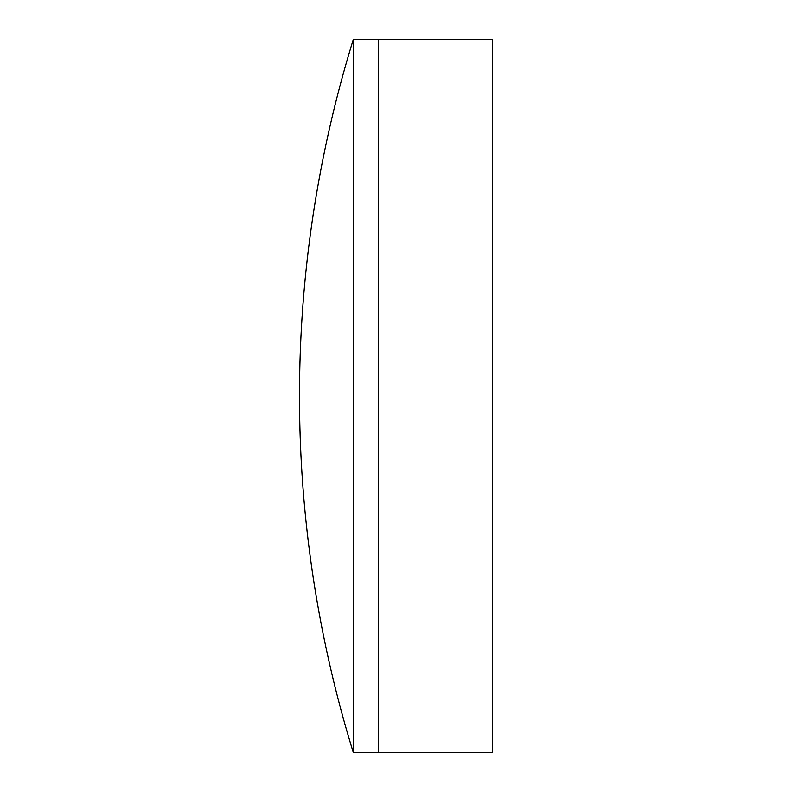 <?xml version="1.0" encoding="UTF-8"?>
<svg xmlns="http://www.w3.org/2000/svg" width="792" height="792" viewBox="0 0 792 792"><rect width="100%" height="100%" fill="white"/><g stroke="black" fill="none" stroke-linecap="round" stroke-linejoin="round"><path stroke-width="1.19" d="M353.262 752.4L378.428 752.4L378.428 39.6L492.505 39.6L492.505 752.4L378.428 752.4L378.428 39.6L353.262 39.6A1208.107 1208.107 0 0 0 353.262 752.4L353.262 39.6"/></g></svg>
